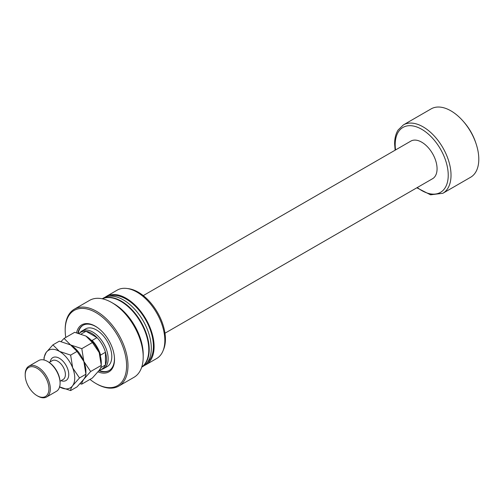 <?xml version="1.0" encoding="UTF-8"?>
<svg xmlns="http://www.w3.org/2000/svg" width="504" height="504" viewBox="0 0 504 504"><rect width="100%" height="100%" fill="white"/><g stroke="black" fill="none" stroke-linecap="round" stroke-linejoin="round"><path stroke-width="0.76" d="M98.91 370.78A26.151 15.101 -120 0 0 109.022 370.635A26.151 15.101 -120 0 0 114.44 358.665A26.151 15.101 -120 0 0 114.351 356.549M76.589 332.703A27.14 15.668 60 0 1 97.455 327.569A27.14 15.668 60 0 1 114.389 356.895A27.14 15.668 60 0 1 114.509 359.434A27.14 15.668 60 0 1 98.047 371.864M103.654 368.613L107.308 366.502A21.71 12.537 -120 0 0 110.634 349.102A21.71 12.537 -120 0 0 96.453 329.969A21.71 12.537 -120 0 0 85.592 328.898L81.944 331.002A21.71 12.537 60 0 1 98.671 336.823A21.71 12.537 60 0 1 108.152 358.672A21.71 12.537 60 0 1 103.654 368.613A21.71 12.537 60 0 1 101.398 369.457L101.09 369.52M97.732 327.77A26.151 15.101 -120 0 0 95.949 326.636A26.151 15.101 -120 0 0 82.87 325.338A26.151 15.101 -120 0 0 77.881 333.012M83.122 325.2A26.151 15.101 -120 0 0 78.303 333.119M126.598 365.746A43.426 25.068 -120 0 0 95.892 312.568A43.426 25.068 -120 0 0 65.186 330.296L65.186 329.49A44.409 25.641 -120 0 1 74.384 309.16A44.409 25.641 -120 0 1 108.606 321.054A44.409 25.641 -120 0 1 127.991 365.746A44.409 25.641 -120 0 1 118.793 386.077A44.409 25.641 -120 0 1 96.592 383.878L95.892 383.475A43.426 25.068 -120 0 0 126.598 365.746M111.806 302.576L113.898 303.78A41.448 23.934 -120 0 1 143.205 354.545L143.205 356.964A44.409 25.641 -120 0 0 111.806 302.576A44.409 25.641 -120 0 0 89.599 300.371L74.384 309.16M141.744 367.051A39.476 22.793 -120 0 0 148.787 349.713A39.476 22.793 -120 0 0 132.313 310.804A39.476 22.793 -120 0 0 102.337 298.796M141.712 367.151L143.123 366.332A39.476 22.793 -120 0 0 151.301 348.264A39.476 22.793 -120 0 0 134.07 308.536A39.476 22.793 -120 0 0 103.648 297.959L102.236 298.771M141.725 367.114A39.476 22.793 -120 0 0 149.209 349.474A39.476 22.793 -120 0 0 132.439 310.237A39.476 22.793 -120 0 0 102.274 298.784M147.357 362.502A38.487 22.22 -120 0 0 153.405 346.242A38.487 22.22 -120 0 0 137.92 308.939A38.487 22.22 -120 0 0 109.085 296.207M144.478 365.438A39.476 22.793 -120 0 0 145.927 364.713L156.662 358.52A39.476 22.793 -120 0 0 163 350.885A39.476 22.793 -120 0 0 164.839 340.446A39.476 22.793 -120 0 0 126.964 288.471A39.476 22.793 -120 0 0 117.186 290.14L106.451 296.339A39.476 22.793 -120 0 0 105.103 297.234M145.927 364.713A39.476 22.793 -120 0 0 154.104 346.645A39.476 22.793 -120 0 0 136.874 306.917A39.476 22.793 -120 0 0 106.451 296.339M163 350.885L163.643 349.316A38.336 22.132 -120 0 0 165.432 339.173A38.336 22.132 -120 0 0 128.646 288.697L126.964 288.471M118.793 386.077L134.007 377.294A44.409 25.641 -120 0 0 143.205 356.964M65.186 330.296A43.426 25.068 -120 0 0 65.759 337.453M89.977 379.399A43.426 25.068 -120 0 0 95.892 383.475M99.414 370.49A26.151 15.101 -120 0 0 109.273 370.49M78.964 333.295L80.886 332.186A21.218 12.253 60 0 1 85.989 331.267L97.001 337.623A21.218 12.253 60 0 1 105.449 352.258L105.449 364.972A21.218 12.253 -120 0 0 106.502 359.22A21.218 12.253 -120 0 0 105.449 352.258L100.567 355.081L100.328 356.013M79.871 332.766L80.079 332.533A21.71 12.537 60 0 1 81.944 331.002M91.192 340.181L92.119 340.439L97.001 337.623A21.218 12.253 -120 0 0 85.989 331.267L81.264 333.995M143.262 295.602L410.861 141.107A21.71 12.537 60 0 1 427.594 146.922A21.71 12.537 60 0 1 437.069 168.771A21.71 12.537 60 0 1 432.571 178.712L164.972 333.207M403.376 124.916L431.147 108.877A39.476 22.793 60 0 1 462.918 120.928A39.476 22.793 60 0 1 476.072 143.716A39.476 22.793 60 0 1 478.8 159.182A39.476 22.793 60 0 1 470.623 177.257L442.852 193.29A39.476 22.793 60 0 0 451.023 175.216A39.476 22.793 60 0 0 433.793 135.488A39.476 22.793 60 0 0 403.376 124.916L398.116 130.013C395.785 133.736 394.619 138.329 394.619 143.791L395.123 150.192M462.918 120.928L463.806 121.93A35.526 20.513 60 0 1 475.65 142.443L476.072 143.716M92.119 340.439A21.218 12.253 60 0 1 100.567 355.081M98.86 370.812L102.104 368.934A21.218 12.253 60 0 0 105.449 364.972L100.724 367.706M48.227 361.841L47.534 361.437L48.227 361.841A16.777 9.689 60 0 1 60.089 382.385L60.089 383.191A17.766 10.256 -120 0 0 47.534 361.437L47.534 361.437A17.766 10.256 -120 0 0 38.651 360.555L28.879 366.2A17.766 10.256 60 0 1 37.762 367.076A17.766 10.256 60 0 1 49.367 382.731A17.766 10.256 60 0 1 46.645 396.969A17.766 10.256 60 0 1 37.762 396.087L37.063 395.684A16.777 9.689 -120 0 0 48.926 388.836A16.777 9.689 -120 0 0 37.063 368.285A16.777 9.689 -120 0 0 25.2 375.134A16.777 9.689 -120 0 0 37.063 395.684L37.762 396.087M46.645 396.969L56.41 391.325A17.766 10.256 -120 0 0 60.089 383.191M85.913 336.055A21.71 12.537 60 0 1 99.206 352.592A21.71 12.537 -120 0 1 101.266 362.647L101.266 365.387C101.367 366.496 100.687 368.141 99.206 370.32L92.402 378L81.799 384.117C81.692 383.015 82.379 381.37 83.853 379.184L90.663 371.511L101.266 365.387L99.206 352.592L92.402 342.544L81.799 348.667L70.56 344.919L64.071 338.43L74.674 332.306L85.913 336.055L92.402 342.544M90.663 371.511L83.853 361.456L81.799 348.667M64.071 338.43L61.072 341.529M80.048 383.758L81.799 384.117M59.598 386.933A21.71 12.537 -120 0 0 72.689 385.629A21.71 12.537 -120 0 0 72.689 367.907A21.71 12.537 -120 0 0 59.396 351.364L52.907 344.875L59.321 341.17L70.56 344.919L77.049 351.408L83.853 361.456L85.913 374.251L85.913 371.511A21.71 12.537 -120 0 0 83.853 361.456A21.71 12.537 -120 0 0 70.56 344.919A21.71 12.537 -120 0 0 70.415 344.837M79.5 377.956L85.913 374.251C86.02 375.36 85.333 377.005 83.853 379.184L77.049 386.864L70.636 390.569C70.529 389.46 71.215 387.815 72.689 385.629L79.5 377.956L72.689 367.907L70.636 355.112L59.396 351.364A21.71 12.537 -120 0 0 46.097 352.554A21.71 12.537 -120 0 0 44.043 359.995L44.043 357.487L46.097 352.554L52.907 344.875M59.396 386.82L70.636 390.569M70.636 355.112L77.049 351.408M25.2 375.134L25.2 374.327A17.766 10.256 60 0 1 28.879 366.2M395.571 149.934A37.504 21.653 60 0 1 395.199 144.598A37.504 21.653 60 0 1 421.716 129.289A37.504 21.653 60 0 1 448.232 175.216A37.504 21.653 60 0 1 417.281 187.538M50.192 361.872A13.224 7.636 60 0 1 59.396 358.294A13.224 7.636 60 0 1 68.708 373.514A13.224 7.636 60 0 1 61.047 380.671M60.052 381.245L63.145 379.462A10.855 6.268 -120 0 0 64.814 370.761A10.855 6.268 -120 0 0 57.721 361.198A10.855 6.268 -120 0 0 52.29 360.656L49.197 362.445M416.839 187.797L430.529 194.809L442.852 193.29"/></g></svg>
